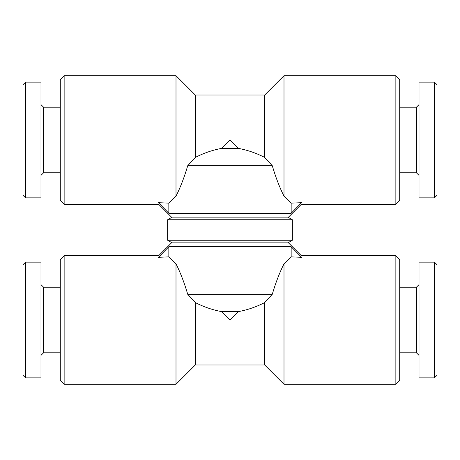 <?xml version="1.0" encoding="UTF-8"?>
<svg xmlns="http://www.w3.org/2000/svg" width="460" height="460" viewBox="0 0 460 460"><rect width="100%" height="100%" fill="white"/><g stroke="black" fill="none" stroke-linecap="round" stroke-linejoin="round"><path stroke-width="0.69" d="M40.997 104.644L43.573 107.215L43.573 172.787L60.283 172.787M25.57 140.001L25.57 197.857L40.997 197.857L40.997 82.145L25.57 82.145L25.57 140.001M25.57 82.145L23 84.715L23 195.287L25.57 197.857M292.359 219.742L167.641 219.742L167.641 240.258L292.359 240.258L292.359 219.742L287.856 217.143M395.859 384.284L395.859 255.714L399.717 259.572L399.717 380.426L395.859 384.284L283.998 384.284L283.998 263.781C279.542 272.722 275.632 282.888 272.274 294.285L264.713 302.553L264.713 364.998L283.998 384.284M301.553 257.307C301.283 255.185 301.283 255.185 301.553 257.307L291.157 246.715L291.157 256.875L301.553 257.307M291.157 256.875L283.998 263.781M64.141 384.284L64.141 255.714L60.283 259.572L60.283 380.426L64.141 384.284L176.002 384.284L176.002 263.781L168.843 256.875L158.447 257.307C158.717 255.185 158.717 255.185 158.447 257.307L168.843 246.715L291.157 246.715M264.713 302.553C256.456 306.837 247.67 309.867 238.355 311.644L230 319.999L221.645 311.644C212.336 309.867 203.55 306.837 195.287 302.553L195.287 364.998L264.713 364.998M64.141 255.714L158.642 255.714L171.499 242.857L288.5 242.857L301.358 255.714L395.859 255.714M434.43 377.855L437 375.285L437 264.713L434.43 262.142L419.002 262.142L419.002 377.855L434.43 377.855L434.43 262.142M399.717 352.785L416.426 352.785L416.426 287.212L419.002 284.642M25.57 262.142L23 264.713L23 375.285L25.57 377.855L40.997 377.855L40.997 262.142L25.57 262.142L25.57 377.855M40.997 284.642L43.573 287.212L43.573 352.785L60.283 352.785M434.43 197.857L437 195.287L437 84.715L434.43 82.145L419.002 82.145L419.002 197.857L434.43 197.857L434.43 82.145M419.002 175.358L416.426 172.787L416.426 107.215L399.717 107.215M64.141 75.716L64.141 204.286L60.283 200.428L60.283 79.574L64.141 75.716L176.002 75.716L176.002 196.219C180.458 187.277 184.368 177.111 187.726 165.715L195.287 157.446L195.287 95.001L176.002 75.716M158.447 202.693C158.717 204.815 158.717 204.815 158.447 202.693L168.843 213.285L168.843 203.124L158.447 202.693M168.843 203.124L176.002 196.219M395.859 75.716L395.859 204.286L399.717 200.428L399.717 79.574L395.859 75.716L283.998 75.716L283.998 196.219L291.157 203.124L301.553 202.693C301.283 204.815 301.283 204.815 301.553 202.693L291.157 213.285L168.843 213.285M195.287 157.446C203.544 153.163 212.33 150.132 221.645 148.356L230 140.001L238.355 148.356C247.664 150.132 256.45 153.163 264.713 157.446L264.713 95.001L195.287 95.001M395.859 204.286L301.358 204.286L288.5 217.143L171.499 217.143L158.642 204.286L64.141 204.286M287.908 199.979L283.998 196.219C279.525 187.249 275.62 177.077 272.274 165.715L187.726 165.715M291.157 213.285L291.157 203.124M264.713 157.446L272.274 165.715M238.355 148.356L221.645 148.356M172.092 260.021L176.002 263.781C180.475 272.751 184.38 282.923 187.726 294.285L272.274 294.285M168.843 246.715L168.843 256.875M195.287 302.553L187.726 294.285M221.645 311.644L238.355 311.644M43.573 172.787L40.997 175.358M172.143 242.857L167.641 240.258M195.287 364.998L176.002 384.284M416.426 287.212L399.717 287.212M43.573 287.212L60.283 287.212M416.426 172.787L399.717 172.787M264.713 95.001L283.998 75.716M416.426 107.215L419.002 104.644M43.573 352.785L40.997 355.356M416.426 352.785L419.002 355.356M287.856 242.857L292.359 240.258M172.143 217.143L167.641 219.742M43.573 107.215L60.283 107.215"/></g></svg>
